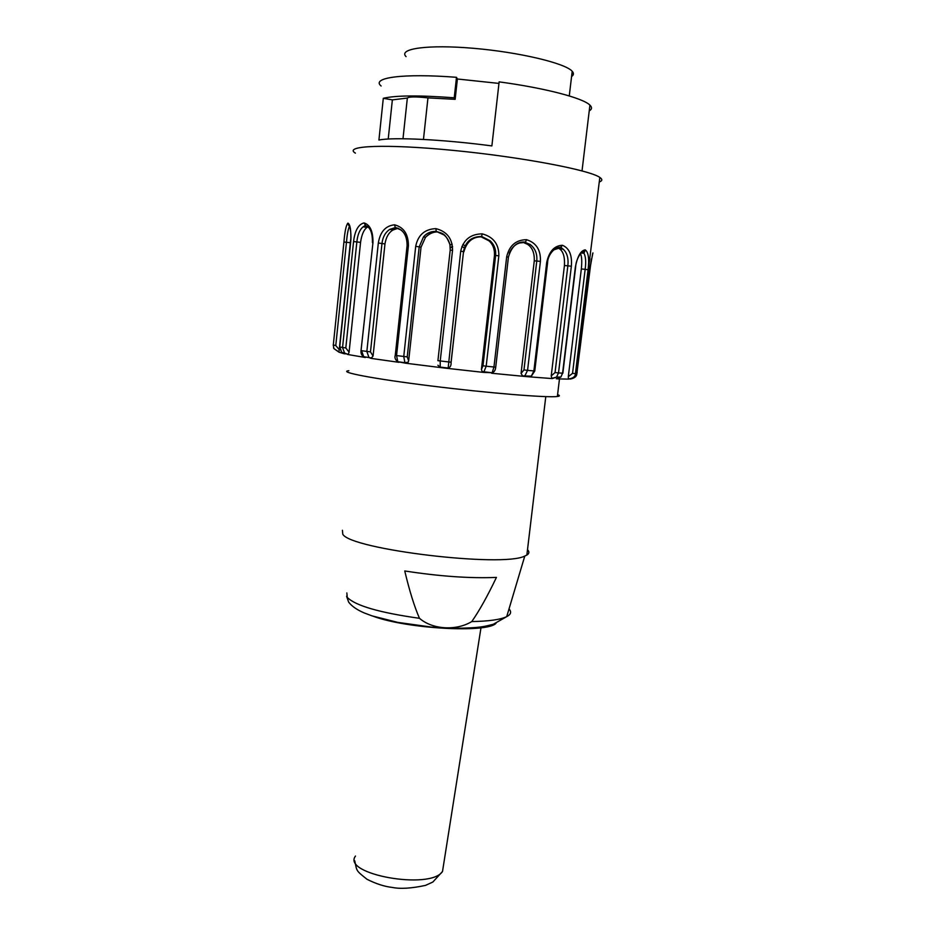 <?xml version="1.0" encoding="UTF-8"?>
<svg xmlns="http://www.w3.org/2000/svg" width="935" height="935" viewBox="0 0 935 935"><rect width="100%" height="100%" fill="white"/><g stroke="black" fill="none" stroke-linecap="round" stroke-linejoin="round"><path stroke-width="1.4" d="M557.587 394.628C560.065 395.528 559.995 396.148 557.365 396.487C547.63 397.913 488.467 393.121 430.93 385.956C373.287 378.815 337.219 371.861 348.849 370.727M451.126 362.219L463.515 251.644L451.067 362.231C451.301 365.585 450.261 367.513 447.958 368.016L439.064 366.988M407.146 362.979L404.913 362.686L403.745 356.527L415.701 246.384C417.968 235.071 424.689 229.157 435.839 228.619C446.918 231.424 452.482 238.647 452.54 250.288L440.221 361.027L440.221 367.525L447.76 368.413M402.997 138.754L407.344 98.046C409.062 96.621 415.935 96.574 427.961 97.883L423.462 139.432M388.224 139.034L392.361 99.881L407.344 98.046M589.237 110.868C592.019 109.29 592.241 107.373 589.927 105.129C583.148 98.093 545.315 88.089 499.138 81.871L491.88 145.918C442.863 139.432 393.331 137.024 378.92 140.028L383.303 98.304L392.361 99.881M383.303 98.304C395.634 95.358 419.277 95.183 454.235 97.801L455.158 99.332L427.961 97.883M454.235 97.801L456.49 77.313L457.39 78.996L455.158 99.332M456.49 77.313C403.149 73.117 370.763 77.64 381.118 85.997M457.39 78.996L498.963 83.414M599.277 181.986C602.432 180.841 602.619 179.321 599.826 177.428C589.728 170.006 521.262 156.998 453.393 150.406C385.407 143.733 342.724 145.673 355.417 153.153M589.26 271.454L576.743 374.21M592.697 253.584L589.482 271.337M570.315 379.061C574.709 378.149 576.883 376.326 576.848 373.568L589.412 270.192L592.919 252.894M576.848 373.544L575.399 373.988C575.177 376.84 572.898 378.546 568.585 379.119L557.552 378.885M568.305 376.641L581.336 268.929L585.158 269.338L572.547 373.357L568.305 376.641L568.41 378.92M581.699 252.146L583.954 253.268C585.731 256.447 586.14 261.812 585.158 269.338L588.068 269.748L575.446 373.638L572.547 373.357M580.448 253.549C581.804 256.307 582.108 261.438 581.336 268.929M581.43 252.403L584.714 251.118L585.275 249.867C588.466 252.321 589.389 258.948 588.068 269.748M575.364 267.071L575.376 266.978C577.549 256.12 580.845 250.416 585.275 249.867M556.325 378.815L560.895 377.004L556.5 377.132L552.34 378.582L529.479 376.852M562.59 373.112L560.918 376.992L562.578 373.194L575.376 266.978M584.901 250.989C582.704 249.364 575.89 258.305 575.644 267.036L562.858 373.205L558.522 372.936L556.5 377.132L551.814 378.359M551.218 375.928L564.436 265.517L567.849 265.82L555.051 372.551L551.218 375.928L551.837 378.301M553.684 249.89L560.182 247.798L563.115 249.154C567.077 252.695 568.655 258.259 567.849 265.82L571.355 266.253L558.522 372.936L555.051 372.551M557.938 247.892L559.609 248.862C563.314 251.608 564.927 257.16 564.436 265.517M560.182 247.798L562.449 245.286C569.286 248.126 572.255 255.115 571.355 266.253M534.773 370.973L547.618 262.49L546.73 262.326C549.231 251.234 554.467 245.566 562.449 245.286M523.179 376.302L529.07 376.817L530.496 376.092M529.07 376.817L531.337 376.115M531.361 376.104L533.885 370.95L546.73 262.326M521.905 375.87L531.349 376.15L534.773 371.008L527.562 370.365L524.967 375.648L522.875 376.267L491.646 373.24M521.052 373.462L534.271 260.842L536.772 261.005L523.962 369.933L521.052 373.462L522.875 376.267M518.224 243.17L525.014 242.364L530.087 244.421C535.182 248.313 537.415 253.841 536.772 261.005L540.407 261.403L527.562 370.365L523.962 369.933M523.168 242.375L527.527 244.304C532.319 247.459 534.563 252.976 534.271 260.842M509.259 253.28C512.485 245.753 517.733 242.118 525.014 242.364L530.087 244.421L527.539 244.292M525.517 242.083L526.534 239.687C536.258 242.738 540.886 249.984 540.407 261.403M508.43 257.137L506.676 256.809C509.318 245.554 515.933 239.851 526.534 239.687M483.792 372.422L492.161 372.738L493.96 367.034L506.676 256.809M525.528 242.142C517.371 241.195 511.679 246.174 508.43 257.09L495.725 367.175L486.177 366.216L483.687 372.41L448.11 368.448L460.71 251.211C463.269 239.874 470.422 234.089 482.168 233.844C493.435 236.882 498.986 244.21 498.846 255.804L486.177 366.216L482.986 365.784L481.42 369.489L494.463 255.535L495.62 255.5L482.986 365.784M463.865 251.842C466.658 241.873 472.444 236.871 481.186 236.859L490.232 240.809C494.346 244.818 496.146 249.715 495.62 255.5L498.846 255.804M481.186 236.871L489.04 240.879C492.967 244.386 494.767 249.271 494.463 255.535M421.031 247.202L408.642 360.922L407.228 356.878L419.196 246.84L421.031 247.202L425.448 237.408C429.083 233.75 433.057 231.915 437.381 231.927L436.283 231.553C443.424 232.944 447.982 237.326 449.945 244.69L450.202 250.112L437.919 360.676L451.067 362.231L463.515 251.644C465.583 241.744 471.602 236.754 481.607 236.66L482.168 233.844M481.42 369.489L482.144 371.487L483.687 372.41M449.945 244.69L449.945 244.701C445.235 232.067 441.636 233.516 436.061 231.342C430.719 231.319 426.524 233.166 423.485 236.906L423.485 236.906C426.944 233.107 431.199 231.331 436.283 231.553L435.839 228.619M437.381 231.927L444.23 235.047M415.701 246.384L419.196 246.84L423.485 236.906L425.355 237.303M440.175 367.513L405.954 363.248L408.092 362.172L408.642 360.922M405.954 363.248L404.902 362.663L408.151 362.242M407.228 356.878L396.557 355.58L397.784 361.705L405.603 363.201M398.719 362.289L370.973 358.374L368.963 357.509L366.847 351.478L378.324 243.018L384.975 243.918L373.065 356.048L370.482 351.887L381.983 243.451C382.742 237.058 385.337 232.371 389.755 229.379L395.821 227.789L401.232 230.068M398.24 228.28L395.832 227.789M384.975 243.918C386.05 237.256 388.679 232.628 392.899 230.045L397.948 228.292M395.318 227.474L394.512 224.809C403.721 227.182 408.361 234.136 408.42 245.671L396.557 355.58L395.248 355.347C394.418 357.637 395.26 359.753 397.772 361.74L404.89 362.698M378.324 243.018C380.159 231.833 385.559 225.767 394.512 224.809M397.889 361.763L398.929 362.324M370.973 358.374L373.065 356.048M370.482 351.887L361.576 350.695L363.645 356.644L364.977 356.913M365.34 357.509L347.82 354.505L344.559 352.986L342.549 347.551L353.559 241.546L360.559 242.375L349.094 352.144L345.81 347.96L356.854 241.885C357.626 234.65 359.706 229.636 363.119 226.819L365.936 225.884L364.007 222.927C370.108 224.762 373.088 231.319 372.96 242.621L361.027 350.555C360.735 353.395 361.6 355.417 363.621 356.667M360.559 242.375C361.623 234.837 363.75 229.858 366.929 227.45L368.028 226.784M353.559 241.546C354.914 230.559 358.397 224.353 364.007 222.927M348.264 354.272L349.094 352.144M345.81 347.96L339.802 347.014L341.591 352.214L345.108 353.944M343.975 353.699L338.984 352.179L333.889 348.58L333.281 345.19L343.928 242.025L350.333 242.703L339.241 349.702L335.782 345.541L346.464 242.247C347.095 234.814 348.019 229.671 349.246 226.819L349.608 226.317M350.333 242.703L350.894 237.957M348.626 225.031L347.925 223.103C350.274 224.388 351.209 230.513 350.742 241.487L339.732 346.967M343.928 242.025C344.816 231.296 346.149 224.996 347.925 223.103M338.926 351.899L339.241 349.702M465.256 245.823L462.825 244.514M452.178 244.152L450.319 244.912M452.552 246.419L450.647 247.296M452.587 246.746L450.682 247.798M464.414 247.763L461.913 246.454M464.368 247.915L461.913 246.466M342.409 530.274L342.794 534.271C350.941 549.523 503.042 567.767 524.792 556.044L526.861 555.051C529.327 553.508 529.537 551.732 527.492 549.722M404.75 570.969C439.485 576.346 470.048 578.496 496.427 577.409C487.451 596.203 479.223 610.929 471.766 621.576C456.409 630.926 432.718 629.781 419.488 618.315C414.439 606.815 409.53 591.025 404.75 570.969M571.577 76.506C573.821 75.022 574.02 73.281 572.197 71.27C565.394 63.241 519.311 52.208 473.706 48.316C428.02 44.331 397.796 48.62 406.07 56.626M591.376 258.878L576.977 372.551M489.04 240.868L490.22 240.809L481.689 236.497C471.509 236.508 465.431 241.557 463.468 251.62L460.71 251.211M450.202 250.124L452.54 250.288M395.26 355.347L407.099 245.624L408.42 245.671M361.039 350.555L372.96 242.621M335.782 345.541L333.246 344.957M339.721 346.967L350.742 241.487M373.158 616.235C407.111 628.881 487.275 633.24 495.994 623.318M346.85 592.93L347.247 597.383C355.44 605.693 379.517 612.67 419.488 618.315M471.766 621.576C488.9 621.261 500.552 619.613 506.723 616.633C510.966 614.435 511.725 611.876 509.014 608.942M355.487 856.051C341.298 874.318 430.486 890.377 442.512 871.467L443.541 864.91M559.469 378.967L557.365 396.487M589.927 105.129L582.026 170.895M577.164 372.551L576.801 373.883M568.398 378.967C572.781 378.441 575.118 376.782 575.399 373.988L599.826 177.428M580.939 252.941L583.954 253.256L584.761 251.176M559.621 248.85L563.104 249.142M547.618 262.49C547.653 255.267 554.806 246.08 561.339 247.413M561.164 247.518L563.115 249.154M495.725 367.175C495.457 370.143 494.276 372.013 492.161 372.761L482.051 371.569M437.896 365.234L439.988 367.081L447.958 368.016M395.341 227.556L389.755 229.379L392.852 229.893M395.271 227.521C403.137 229.297 407.076 235.316 407.099 245.578M372.06 358.07L363.645 356.691M365.106 225.545L363.119 226.819L366.929 227.357M364.977 225.452C370.108 226.726 372.586 232.441 372.41 242.597M348.276 354.342L341.602 352.261M348.732 225.288L349.807 226.889M348.545 225.101C350.718 225.943 351.455 237.548 350.66 241.487M339.721 346.99L341.579 352.238M338.926 351.946L333.889 348.58M333.573 347.808L333.865 348.533M526.861 555.051L545.783 396.627M346.569 596.238L348.65 602.128C351.712 606.16 356.843 609.749 364.042 612.869L372.072 615.885L397.796 622.394L431.654 627.104L453.732 628.308C481.42 628.004 484.423 626.45 493.329 624.253L506.723 616.633L524.792 556.044M354.739 860.784C357.076 871.513 355.604 870.169 367.011 879.286C376.022 883.82 384.414 886.532 392.174 887.42C400.344 889.091 411.47 888.414 425.565 885.375L432.87 882.021L442.512 871.467L480.987 627.771M572.197 71.27L569.275 95.931"/></g></svg>
